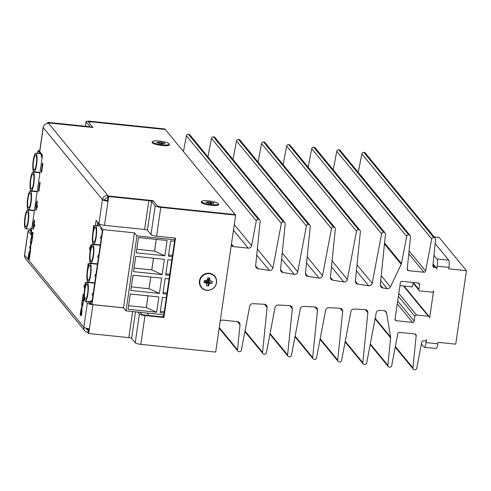 <?xml version="1.0" encoding="UTF-8"?>
<svg xmlns="http://www.w3.org/2000/svg" width="491" height="491" viewBox="0 0 491 491"><rect width="100%" height="100%" fill="white"/><g stroke="black" fill="none" stroke-linecap="round" stroke-linejoin="round"><path stroke-width="0.74" d="M47.609 123.419L47.768 122.351L48.13 123.388L48.204 122.885L88.3 127.022A4.849 0.945 8.3 0 0 92.222 126.66A4.849 0.945 8.3 0 0 92.142 126.445L88.54 122.056A2.424 0.473 -171.7 0 1 88.497 121.952A2.424 0.473 -171.7 0 1 90.461 121.768L165.344 129.501L164.902 128.967L90.025 121.24A4.849 0.945 -171.7 0 0 86.103 121.602A4.849 0.945 -171.7 0 0 86.177 121.817L85.532 126.248M89.491 301.535L91.97 304.549L123.511 307.808L126.021 310.864L136.958 235.913L174.753 239.817L175.005 238.092M153.002 201.138L153.075 200.629L157.445 205.944L160.938 206.914L235.232 214.585L160.348 206.852A2.424 0.473 -171.7 0 1 157.556 206.079L153.953 201.691A4.849 0.945 8.3 0 0 148.362 200.138L108.266 196.001L107.578 200.702A2.424 0.473 -171.7 0 1 104.786 199.929L102.429 199.684A4.849 4.646 -39.4 0 1 107.83 195.467L108.701 196.535L108.014 201.236A4.849 0.945 -171.7 0 1 102.429 199.684L43.239 127.629A4.849 0.945 -171.7 0 1 43.159 127.421A4.849 0.945 -171.7 0 1 43.312 127.224M140.205 312.325L141.776 314.24A2.424 0.473 8.3 0 0 144.569 315.013L163.497 316.971L166.302 297.718L162.417 297.313L160.183 312.601L164.074 313M166.817 294.189L169.051 278.906L165.16 278.507L162.926 293.79L166.817 294.189L166.302 297.718M169.561 275.377L171.795 260.095L167.904 259.696L165.676 274.978L169.561 275.377L169.051 278.906M172.31 256.566L174.538 241.284L170.647 240.885L168.419 256.167L172.31 256.566L171.795 260.095M174.753 239.817L174.538 241.284M163.497 316.971L163.933 317.499L175.508 238.141L156.586 236.189A4.849 0.945 -171.7 0 1 150.995 234.637L147.392 230.248A2.424 0.473 8.3 0 0 144.593 229.475L104.503 225.338A4.849 0.945 -171.7 0 1 98.912 223.786L96.126 220.391L95.371 225.547M168.591 254.97L172.482 255.369M165.848 273.782L169.739 274.181M163.104 292.593L166.995 292.992M160.361 311.398L164.252 311.803M126.021 310.864L163.816 314.762M159.391 293.422L161.619 278.139L133.024 275.187L130.796 290.469L159.391 293.422L149.074 288.745L150.78 277.022M164.878 255.799L167.112 240.516L138.511 237.564L136.283 252.847L164.878 255.799L154.561 251.122L156.273 239.399M162.134 274.61L164.362 259.328L135.768 256.376L133.54 271.658L162.134 274.61L151.817 269.933L153.53 258.211M156.647 312.233L158.875 296.951L130.281 293.999L128.053 309.281L156.647 312.233L146.33 307.556L148.036 295.834M31.455 230.88L30.055 229.174A9.39 1.933 -84.1 0 0 30.092 229.18A9.39 1.933 -84.1 0 0 30.988 228.407L31.694 229.266M42.392 155.935L38.034 150.633L39.746 150.811M98.433 223.209L97.605 223.153L99.949 226.007A9.39 1.933 -84.1 0 0 99.912 226.001L95.487 225.541A9.39 1.933 -84.1 0 0 92.965 231.948A9.39 1.933 -84.1 0 0 93.56 244.223A9.39 1.933 -84.1 0 0 96.445 235.085A9.39 1.933 -84.1 0 0 95.487 225.541M85.262 301.093A9.39 1.933 -84.1 0 0 87.423 296.552A9.39 1.933 -84.1 0 0 88.374 287.161A9.39 1.933 -84.1 0 0 87.189 282.417A9.39 1.933 -84.1 0 0 84.409 290.623A9.39 1.933 -84.1 0 0 84.9 300.866A9.39 1.933 -84.1 0 0 85.262 301.093L89.687 301.554A9.39 1.933 -84.1 0 0 90.577 300.78L91.897 302.388L92.842 295.92L92.204 295.146A9.39 1.933 -84.1 0 0 92.461 293.385L93.1 294.158L95.604 276.961L94.972 276.188A9.39 1.933 -84.1 0 0 95.229 274.426L95.862 275.199L98.372 258.002L97.734 257.229A9.39 1.933 -84.1 0 0 97.991 255.467L98.63 256.241L101.14 239.043L100.502 238.27A9.39 1.933 -84.1 0 0 100.759 236.509L101.398 237.282L102.337 230.819L101.017 229.211A9.39 1.933 -84.1 0 0 100.557 226.744L102.901 229.598L134.448 232.857L136.958 235.913M147.054 313.031L149.061 315.48M31.093 230.439A4.849 0.945 8.3 0 0 28.067 230.88A4.849 0.945 8.3 0 0 28.147 231.089L30.933 234.483L42.508 155.125L39.722 151.731L43.239 127.629A4.849 4.646 140.6 0 1 48.64 123.413L48.204 122.885L93.014 127.507L88.644 122.191L91.05 121.829L165.344 129.501L235.668 215.113L160.784 207.386A4.849 0.945 -171.7 0 1 155.199 205.833L151.59 201.445A2.424 0.473 8.3 0 0 148.798 200.672L108.701 196.535M88.902 328.737L88.282 332.966L88.724 333.499L128.814 337.636A2.424 0.473 -171.7 0 1 131.613 338.416L135.215 342.798A4.849 0.945 8.3 0 0 140.807 344.351L215.69 352.084L235.668 215.113M137.848 312.086L139.419 313.995A4.849 0.945 8.3 0 0 145.005 315.547L163.933 317.499M216.537 282.656A8.783 8.421 140.6 0 0 204.79 273.947A8.783 8.421 140.6 0 0 202.636 288.714A8.783 8.421 140.6 0 0 216.537 282.656M123.511 307.808L134.448 232.857M131.318 286.873L149.074 288.745M136.805 249.256L154.561 251.122M134.061 268.061L151.817 269.933M128.574 305.684L146.33 307.556M40.931 165.927L40.913 165.903A9.39 1.933 -84.1 0 0 41.164 164.135L41.189 164.166M38.402 183.094L38.402 183.094A9.39 1.933 -84.1 0 1 38.145 184.855L38.163 184.886M35.401 203.845L35.377 203.814A9.39 1.933 -84.1 0 0 35.634 202.053L35.659 202.077M32.633 222.797L32.615 222.773A9.39 1.933 -84.1 0 0 32.872 221.011L32.891 221.036M42.134 157.697L41.428 156.838A9.39 1.933 -84.1 0 0 40.685 153.855A9.39 1.933 -84.1 0 0 40.317 153.628L35.898 153.174A9.39 1.933 -84.1 0 0 34.781 154.377A9.39 1.933 -84.1 0 0 32.823 164.792A9.39 1.933 -84.1 0 0 33.965 171.85A9.39 1.933 -84.1 0 0 36.751 163.644A9.39 1.933 -84.1 0 0 36.26 153.401A9.39 1.933 -84.1 0 0 35.898 153.174M38.034 150.633L37.635 153.352M34.922 171.948L34.873 172.31M32.16 190.907L32.105 191.269M29.392 209.866L29.343 210.228M29.773 209.903L29.724 210.265M32.541 190.944L32.486 191.306M35.303 171.991L35.254 172.347M38.648 153.456L38.108 152.793L38.016 153.388M91.97 304.549L102.901 229.598M89.368 282.276L89.313 282.638M92.13 263.317L92.081 263.679M94.898 244.358L94.843 244.721M98.243 225.829L97.697 225.166L97.611 225.762M88.932 282.595L88.988 282.239M91.7 263.636L91.749 263.28M94.462 244.684L94.517 244.322M97.23 225.725L97.605 223.153M100.557 226.744A9.39 1.933 -84.1 0 0 99.949 226.007M149.037 288.702L150.743 277.016M154.53 251.085L156.236 239.393M151.787 269.897L153.487 258.205M146.293 307.513L148 295.827M33.492 172.359A9.39 1.933 -84.1 0 0 33.13 172.126A9.39 1.933 -84.1 0 0 32.013 173.335A9.39 1.933 -84.1 0 0 30.055 183.751A9.39 1.933 -84.1 0 0 31.203 190.809A9.39 1.933 -84.1 0 0 33.983 182.603A9.39 1.933 -84.1 0 0 33.492 172.359M30.73 191.312A9.39 1.933 -84.1 0 0 30.362 191.085A9.39 1.933 -84.1 0 0 29.245 192.294A9.39 1.933 -84.1 0 0 27.287 202.709A9.39 1.933 -84.1 0 0 28.435 209.767A9.39 1.933 -84.1 0 0 31.215 201.562A9.39 1.933 -84.1 0 0 30.73 191.312M31.805 228.493L30.988 228.407M28.122 210.516A9.39 1.933 -84.1 0 0 27.6 210.044A9.39 1.933 -84.1 0 0 24.71 219.189A9.39 1.933 -84.1 0 0 25.673 228.726A9.39 1.933 -84.1 0 0 28.19 222.319A9.39 1.933 -84.1 0 0 28.122 210.516M92.112 300.94L90.577 300.78M93.198 293.458L92.461 293.385M101.496 236.582L100.759 236.509M98.734 255.541L97.991 255.467M90.43 262.955A9.39 1.933 -84.1 0 0 90.792 263.182A9.39 1.933 -84.1 0 0 92.952 258.634A9.39 1.933 -84.1 0 0 93.904 249.244A9.39 1.933 -84.1 0 0 92.719 244.5A9.39 1.933 -84.1 0 0 89.939 252.705A9.39 1.933 -84.1 0 0 90.43 262.955M95.966 274.5L95.229 274.426M87.662 281.908A9.39 1.933 -84.1 0 0 88.03 282.141A9.39 1.933 -84.1 0 0 90.184 277.593A9.39 1.933 -84.1 0 0 91.142 268.203A9.39 1.933 -84.1 0 0 89.957 263.458A9.39 1.933 -84.1 0 0 87.177 271.664A9.39 1.933 -84.1 0 0 87.662 281.908M47.768 122.351L87.858 126.494A2.424 0.473 8.3 0 0 89.822 126.31A2.424 0.473 8.3 0 0 89.785 126.205L86.177 121.817M421.407 343.872L424.083 347.131A6.058 1.246 -84.1 0 0 424.322 347.278A6.058 1.246 -84.1 0 0 426.035 342.583L426.464 339.643A1.516 1.455 -39.4 0 1 424.776 340.963L423.432 340.822A1.516 1.455 140.6 0 0 421.751 342.074L416.761 368.256A1.817 1.743 -39.4 0 1 414.748 369.76L414.435 369.729A1.817 1.743 -39.4 0 1 412.913 367.857L416.196 335.537A1.516 1.455 140.6 0 0 414.932 333.978L399.484 332.382A1.516 1.455 140.6 0 0 397.808 333.635L391.701 365.672A1.817 1.743 -39.4 0 1 389.688 367.176L389.375 367.139A1.817 1.743 -39.4 0 1 387.853 365.273L390.64 337.833A3.026 2.903 140.6 0 0 390.615 337.059L386.583 312.976A3.026 2.903 140.6 0 0 383.925 310.625L379.414 310.386A3.026 2.903 140.6 0 0 376.204 312.902L366.648 363.082A1.817 1.743 -39.4 0 1 364.629 364.586L364.316 364.555A1.817 1.743 -39.4 0 1 362.794 362.683L367.869 312.755A3.026 2.903 140.6 0 0 365.187 309.631L354.115 309.042A3.026 2.903 140.6 0 0 350.912 311.564L341.589 360.492A1.817 1.743 -39.4 0 1 339.576 362.002L339.256 361.965A1.817 1.743 -39.4 0 1 337.734 360.099L342.681 311.423A3.026 2.903 140.6 0 0 339.999 308.293L328.823 307.704A3.026 2.903 140.6 0 0 325.613 310.22L316.529 357.908A1.817 1.743 -39.4 0 1 314.516 359.412L314.197 359.381A1.817 1.743 -39.4 0 1 312.675 357.509L317.493 310.085A3.026 2.903 140.6 0 0 314.811 306.961L303.524 306.359A3.026 2.903 140.6 0 0 300.32 308.876L291.47 355.318A1.817 1.743 -39.4 0 1 289.457 356.822L289.138 356.791A1.817 1.743 -39.4 0 1 287.616 354.925L292.311 308.747A3.026 2.903 140.6 0 0 289.629 305.623L278.231 305.015A3.026 2.903 140.6 0 0 275.021 307.538L266.41 352.734A1.817 1.743 -39.4 0 1 264.397 354.238L264.078 354.207A1.817 1.743 -39.4 0 1 262.556 352.335L267.122 307.415A3.026 2.903 140.6 0 0 264.44 304.285L252.933 303.677A3.026 2.903 140.6 0 0 249.723 306.194L241.351 350.144A1.817 1.743 -39.4 0 1 239.338 351.648L239.019 351.617A1.817 1.743 -39.4 0 1 237.497 349.752L240.038 324.741A3.026 2.903 140.6 0 0 237.503 321.63L222.828 320.114A3.026 2.903 140.6 0 0 220.201 321.151M435.136 243.61L448.743 260.175A6.058 1.246 95.9 0 1 448.977 267.38L448.762 268.853L466.45 270.676L455.728 344.16L438.04 342.331L437.825 343.798A6.058 1.246 95.9 0 1 436.112 348.5L424.322 347.278M433.946 255.302L436.947 258.953A6.058 1.246 -84.1 0 1 437.18 266.165L436.757 269.105A1.516 1.455 -39.4 0 0 436.45 267.988L433.074 263.882M434.148 267.343L432.878 265.797A1.516 1.455 140.6 0 0 434.148 267.343L435.492 267.478A1.516 1.455 -39.4 0 1 436.45 267.988M432.884 265.784L435.566 239.369A1.817 1.743 -39.4 0 0 435.192 238.104L365.304 153.026A1.817 1.743 -39.4 0 0 364.156 152.413L363.837 152.382A1.817 1.743 -39.4 0 0 361.824 153.886L358.295 172.415M231.298 245.089A3.026 2.903 140.6 0 0 233.55 246.629L248.225 248.145A3.026 2.903 140.6 0 0 251.582 245.641L256.302 220.858A1.817 1.743 -39.4 0 1 258.315 219.354L258.634 219.385A1.817 1.743 -39.4 0 1 260.156 221.257L255.645 265.606A3.026 2.903 140.6 0 0 258.033 268.706L269.375 270.449A3.026 2.903 140.6 0 0 272.879 267.963L281.361 223.448A1.817 1.743 -39.4 0 1 283.375 221.938L283.694 221.975A1.817 1.743 -39.4 0 1 285.21 223.841L280.576 269.449A3.026 2.903 140.6 0 0 282.963 272.548L294.201 274.279A3.026 2.903 140.6 0 0 297.699 271.793L306.421 226.032A1.817 1.743 -39.4 0 1 308.434 224.528L308.753 224.559A1.817 1.743 -39.4 0 1 310.269 226.431L305.506 273.297A3.026 2.903 140.6 0 0 307.9 276.39L319.021 278.109A3.026 2.903 140.6 0 0 322.526 275.617L331.48 228.622A1.817 1.743 -39.4 0 1 333.493 227.118L333.806 227.149A1.817 1.743 -39.4 0 1 335.328 229.015L330.437 277.139A3.026 2.903 140.6 0 0 332.83 280.232L343.847 281.932A3.026 2.903 140.6 0 0 347.346 279.447L356.54 231.206A1.817 1.743 -39.4 0 1 358.553 229.702L358.866 229.733A1.817 1.743 -39.4 0 1 360.388 231.605L355.374 280.981A3.026 2.903 140.6 0 0 357.761 284.08L368.667 285.762A3.026 2.903 140.6 0 0 372.172 283.27L381.599 233.796A1.817 1.743 -39.4 0 1 383.612 232.292L383.925 232.323A1.817 1.743 -39.4 0 1 385.447 234.195L380.304 284.829A3.026 2.903 140.6 0 0 382.692 287.922L387.135 288.61A3.026 2.903 140.6 0 0 390.394 286.867L401.227 264.324A3.026 2.903 140.6 0 0 401.472 263.575L406.658 236.38A1.817 1.743 -39.4 0 1 408.672 234.876L408.985 234.913A1.817 1.743 -39.4 0 1 410.507 236.779L407.223 269.105A1.516 1.455 140.6 0 0 408.487 270.658L423.936 272.253A1.516 1.455 140.6 0 0 425.611 271.001L431.712 238.97A1.817 1.743 -39.4 0 1 433.725 237.466L434.044 237.497A1.817 1.743 -39.4 0 1 435.192 238.104M418.841 289.334L419.529 284.627A1.516 1.455 140.6 0 0 418.264 283.006L402.055 281.331A1.516 1.455 140.6 0 0 400.361 282.65L395.046 319.095A1.516 1.455 140.6 0 0 396.305 320.715L412.52 322.391A1.516 1.455 140.6 0 0 414.208 321.077L414.895 316.37A1.516 1.455 -39.4 0 1 416.583 315.056L428.379 316.272A1.516 1.455 -39.4 0 1 429.637 317.892L433.584 290.856A1.516 1.455 -39.4 0 1 431.896 292.17L420.1 290.954A1.516 1.455 -39.4 0 1 418.841 289.334L413.219 282.485M183.413 151.504L186.414 135.774A1.817 1.743 -39.4 0 1 188.427 134.27L188.74 134.307A1.817 1.743 -39.4 0 1 189.888 134.915L259.782 219.999M207.939 156.893L211.468 138.364A1.817 1.743 -39.4 0 1 213.481 136.86L213.8 136.891A1.817 1.743 -39.4 0 1 214.948 137.505L284.835 222.583M232.998 159.477L236.527 140.948A1.817 1.743 -39.4 0 1 238.54 139.444L238.859 139.481A1.817 1.743 -39.4 0 1 240.007 140.088L309.895 225.173M258.057 162.067L261.586 143.538A1.817 1.743 -39.4 0 1 263.599 142.034L263.919 142.065A1.817 1.743 -39.4 0 1 265.066 142.678L334.954 227.756M283.117 164.651L286.646 146.128A1.817 1.743 -39.4 0 1 288.659 144.618L288.978 144.655A1.817 1.743 -39.4 0 1 290.126 145.262L360.013 230.347M308.176 167.241L311.705 148.712A1.817 1.743 -39.4 0 1 313.718 147.208L314.037 147.239A1.817 1.743 -39.4 0 1 315.185 147.852L385.073 232.93M333.236 169.825L336.765 151.302A1.817 1.743 -39.4 0 1 338.778 149.798L339.097 149.829A1.817 1.743 -39.4 0 1 340.245 150.436L410.132 235.52M36.003 155.162A7.574 1.559 -84.1 0 0 35.708 154.978A7.574 1.559 -84.1 0 0 33.382 162.349A7.574 1.559 -84.1 0 0 34.155 170.046A7.574 1.559 -84.1 0 0 36.395 163.429A7.574 1.559 -84.1 0 0 36.003 155.162M33.241 174.121A7.574 1.559 -84.1 0 0 32.946 173.937A7.574 1.559 -84.1 0 0 30.614 181.308A7.574 1.559 -84.1 0 0 31.387 188.998A7.574 1.559 -84.1 0 0 33.633 182.382A7.574 1.559 -84.1 0 0 33.241 174.121M30.473 193.08A7.574 1.559 -84.1 0 0 30.178 192.895A7.574 1.559 -84.1 0 0 27.846 200.267A7.574 1.559 -84.1 0 0 28.625 207.957A7.574 1.559 -84.1 0 0 30.865 201.341A7.574 1.559 -84.1 0 0 30.473 193.08M27.705 212.038A7.574 1.559 -84.1 0 0 27.41 211.854A7.574 1.559 -84.1 0 0 25.084 219.225A7.574 1.559 -84.1 0 0 25.857 226.916A7.574 1.559 -84.1 0 0 28.097 220.299A7.574 1.559 -84.1 0 0 27.705 212.038M85.152 299.105A7.574 1.559 -84.1 0 0 85.446 299.289A7.574 1.559 -84.1 0 0 87.779 291.918A7.574 1.559 -84.1 0 0 87.005 284.228A7.574 1.559 -84.1 0 0 84.759 290.844A7.574 1.559 -84.1 0 0 85.152 299.105M93.45 242.229A7.574 1.559 -84.1 0 0 93.744 242.413A7.574 1.559 -84.1 0 0 96.076 235.042A7.574 1.559 -84.1 0 0 95.303 227.351A7.574 1.559 -84.1 0 0 93.057 233.968A7.574 1.559 -84.1 0 0 93.45 242.229M90.688 261.187A7.574 1.559 -84.1 0 0 90.982 261.372A7.574 1.559 -84.1 0 0 93.308 254A7.574 1.559 -84.1 0 0 92.535 246.31A7.574 1.559 -84.1 0 0 90.295 252.926A7.574 1.559 -84.1 0 0 90.688 261.187M87.92 280.146A7.574 1.559 -84.1 0 0 88.214 280.33A7.574 1.559 -84.1 0 0 90.547 272.959A7.574 1.559 -84.1 0 0 89.767 265.269A7.574 1.559 -84.1 0 0 87.527 271.885A7.574 1.559 -84.1 0 0 87.92 280.146M434.228 236.932L439.15 237.441L466.45 270.676M413.201 283.209A6.358 1.307 95.9 0 1 411.575 287.106A6.358 1.307 95.9 0 1 411.206 286.762M31.442 230.991A2.424 0.473 8.3 0 0 30.467 231.23A2.424 0.473 8.3 0 0 30.503 231.335L31.258 232.249M107.578 200.702L108.014 201.236L104.503 225.338M85.686 301.143L87.33 303.143A4.849 0.945 8.3 0 0 92.922 304.696L123.554 307.857M87.846 332.438L88.282 332.966L88.626 330.615L88.19 330.081L87.846 332.438A4.849 4.646 -39.4 0 1 83.82 327.245A4.849 0.945 8.3 0 0 89.405 328.798L88.724 333.499M88.042 301.382L89.693 303.389A2.424 0.473 8.3 0 0 91.541 304.027M98.157 222.871L98.108 223.184M28.067 230.88L24.55 254.976A4.849 0.945 8.3 0 0 24.63 255.191A4.849 4.646 140.6 0 0 25.6 258.757L84.79 330.811M39.722 151.731A4.849 0.945 -171.7 0 1 39.642 151.516L43.159 127.421M201.574 287.321L201.384 287.088A8.482 8.132 -39.4 0 1 199.677 280.852A8.482 8.132 -39.4 0 1 205.778 273.806A8.482 8.132 -39.4 0 1 214.487 276.323L214.677 276.556A8.482 8.132 -39.4 0 1 213.284 288.223A8.482 8.132 -39.4 0 1 201.574 287.321A8.482 8.132 -39.4 0 1 199.874 281.085A8.482 8.132 -39.4 0 1 205.968 274.039A8.482 8.132 -39.4 0 1 214.677 276.556M92.805 243.155L92.609 244.506M90.037 262.114L89.841 263.464M87.269 281.073L87.073 282.423M86.79 328.381L88.19 330.081A2.424 2.326 -39.4 0 1 86.189 328.24M104.786 199.929A2.424 2.326 -39.4 0 1 107.486 197.818L107.83 195.467L48.64 123.413M30.626 240.946A2.719 0.559 -84.1 0 0 30.577 241.664L30.528 245.236L29.62 247.924L30.737 249.164A3.357 0.694 -84.1 0 0 30.773 248.962L30.73 245.475L31.59 242.879A3.253 0.669 -84.1 0 0 31.737 242.204A3.793 0.779 -84.1 0 0 31.884 241.369L31.995 240.621A4.143 0.853 -84.1 0 0 32.111 239.657A2.823 0.583 -84.1 0 0 32.16 238.871A2.259 0.466 -84.1 0 0 32.167 238.534L31.301 237.294A1.97 0.405 -84.1 0 0 31.166 237.675A2.94 0.608 -84.1 0 0 31.007 238.338A4.088 0.841 -84.1 0 0 30.853 239.234L30.743 239.982A4.094 0.841 -84.1 0 0 30.626 240.946L30.761 240.958M81.874 302.996A2.719 0.559 -84.1 0 0 81.831 303.72L81.782 307.286L80.898 309.692L81.807 307.925L81.942 311.134L81.979 307.532L82.838 304.929A3.253 0.669 -84.1 0 0 82.985 304.26A3.793 0.779 -84.1 0 0 83.132 303.42L83.243 302.671A4.143 0.853 -84.1 0 0 83.36 301.713A2.823 0.583 -84.1 0 0 83.409 300.928A2.259 0.466 -84.1 0 0 83.415 300.584L82.549 299.35A1.97 0.405 -84.1 0 0 82.414 299.725A2.94 0.608 -84.1 0 0 82.255 300.388A4.088 0.841 -84.1 0 0 82.101 301.284L81.991 302.033A4.094 0.841 -84.1 0 0 81.874 302.996L82.009 303.008M36.487 204.379L35.874 203.63L35.548 205.833L36.168 206.582L35.683 209.89L36.095 210.387L36.573 207.079L37.187 207.828L37.512 205.625L36.899 204.876L37.377 201.568L36.966 201.071L36.487 204.379L36.96 204.428M33.726 223.301L33.112 222.552L32.793 224.755L33.406 225.504L32.922 228.812L33.333 229.309L33.811 226.001L34.431 226.75L34.751 224.547L34.137 223.798L34.615 220.49L34.21 219.993L33.726 223.301L34.204 223.35M85.471 285.265L85.827 282.828L85.416 282.331L84.931 285.639L84.317 284.89L83.998 287.094L84.612 287.843L84.323 291.378M91.001 247.347L91.344 244.984L90.939 244.487L90.454 247.795L89.841 247.047L89.522 249.25L90.135 249.999L89.847 253.54M28.871 253.27L28.901 253.522A2.222 0.46 -84.1 0 0 28.809 253.816A2.694 0.552 -84.1 0 0 28.656 254.448A4.198 0.865 -84.1 0 0 28.503 255.345L28.134 258.002L29.19 259.383L29.693 256.37A3.652 0.755 -84.1 0 0 29.804 255.486A3.29 0.675 -84.1 0 0 29.859 254.657A2.449 0.503 -84.1 0 0 29.865 254.479L30.295 252.257A4.131 0.853 -84.1 0 0 30.411 251.3A2.817 0.583 -84.1 0 0 30.46 250.514A2.252 0.466 -84.1 0 0 30.467 250.171L30.031 249.612A2.032 0.417 -84.1 0 0 29.945 249.882A2.928 0.601 -84.1 0 0 29.785 250.545A4.21 0.865 -84.1 0 0 29.632 251.447L29.423 252.859L28.981 252.343L28.852 253.172L29.847 253.374M42.92 163.607L42.508 163.104L41.219 171.924L41.631 172.421L42.92 163.607M40.139 182.646L39.728 182.149L38.445 190.968L38.85 191.465L40.139 182.646M88.239 266.306L88.589 263.906L88.177 263.409L87.085 272.462M93.769 228.389L94.125 225.946L93.713 225.443L92.621 234.495M84.078 295.201L83.157 294.189L82.611 297.994L83.55 300.922L84.096 296.84M33.05 232.63L32.934 233.274L31.909 232.133L31.399 235.496L32.277 238.871L33.13 232.642M81.285 315.946L81.739 312.976A3.652 0.755 -84.1 0 0 81.844 312.098A3.29 0.675 -84.1 0 0 81.899 311.269A2.449 0.503 -84.1 0 0 81.905 310.889L81.481 310.33A1.835 0.381 -84.1 0 0 81.371 310.662A1.811 0.374 -84.1 0 0 81.279 311.085A1.657 0.344 -84.1 0 0 81.303 310.674L80.947 310.128A2.222 0.46 -84.1 0 0 80.849 310.422A2.694 0.552 -84.1 0 0 80.702 311.055A4.198 0.865 -84.1 0 0 80.549 311.957L80.18 314.645L81.285 315.946M201.494 202.715A8.482 1.657 -171.7 0 1 201.463 202.519L201.617 201.494A8.482 1.657 -171.7 0 1 210.246 201.077A8.482 1.657 -171.7 0 1 218.397 203.943A8.482 1.657 -171.7 0 1 210.657 204.477A8.482 1.657 -171.7 0 1 201.752 201.862A8.482 1.657 -171.7 0 1 201.617 201.494M218.397 203.943L218.25 204.968A8.482 1.657 -171.7 0 1 218.164 205.146M152.351 142.893A8.482 1.657 -171.7 0 1 152.32 142.697L152.474 141.672A8.482 1.657 -171.7 0 1 161.103 141.255A8.482 1.657 -171.7 0 1 169.254 144.121A8.482 1.657 -171.7 0 1 161.514 144.655A8.482 1.657 -171.7 0 1 152.609 142.04A8.482 1.657 -171.7 0 1 152.474 141.672M169.254 144.121L169.107 145.146A8.482 1.657 -171.7 0 1 169.027 145.324M107.486 197.818L107.922 198.352L108.266 196.001L153.075 200.629M32.16 238.908L31.314 238.117L31.154 238.405A1.651 0.338 -84.1 0 0 31.062 238.798A2.664 0.546 -84.1 0 0 30.964 239.369L30.853 240.117A2.67 0.552 -84.1 0 0 30.786 240.713A1.62 0.331 -84.1 0 0 30.749 241.173L30.577 241.664M30.614 248.121L29.638 248.023M30.528 248.016L29.62 247.924M30.448 247.918L29.62 247.832M30.055 247.446L29.663 247.403M30.08 246.942L29.773 246.912M31.651 242.597L30.411 242.468M31.191 242.186L30.43 242.106M31.136 242.118L30.442 242.045M30.841 241.762L30.503 241.725M83.409 300.958L82.562 300.167L82.402 300.461A1.651 0.338 -84.1 0 0 82.31 300.854A2.664 0.546 -84.1 0 0 82.212 301.419L82.101 302.168A2.67 0.552 -84.1 0 0 82.034 302.763A1.62 0.331 -84.1 0 0 82.003 303.223L81.831 303.72M81.328 308.992L81.021 308.962M82.905 304.647L81.659 304.518M82.439 304.236L81.684 304.162M82.384 304.168L81.69 304.095M82.089 303.812L81.751 303.782M37.285 207.153L36.573 207.079M36.156 209.939L35.683 209.89M37.353 206.705L36.168 206.582M37.144 205.177L37.39 206.435M37.028 205.987L35.548 205.833M34.53 226.075L33.811 226.001M33.4 228.861L32.922 228.812M34.591 225.627L33.406 225.504M34.382 224.099L34.634 225.357M34.266 224.909L32.793 224.755M85.348 285.682L84.931 285.639M84.98 287.192L83.998 287.094M90.86 247.838L90.454 247.795M90.497 249.348L89.522 249.25M29.939 253.485L28.963 253.381M29.761 253.264L28.852 253.172M29.681 253.166L28.852 253.08M29.859 254.657L29.491 254.442L29.865 254.479M29.141 258.235L28.159 258.131M29.055 258.125L28.14 258.033M29.024 258.094L28.134 258.002M29.257 253.865L28.809 253.816M41.698 171.973L41.219 171.924M38.918 191.017L38.445 190.968M83.218 298.129L82.629 298.068M83.182 298.055L82.611 297.994M83.126 297.92L82.611 297.871M83.071 297.804L82.623 297.755M82.967 297.583L82.648 297.546M31.97 236.079L31.381 236.018M31.933 236.005L31.363 235.944M31.878 235.87L31.363 235.815M31.823 235.748L31.375 235.705M31.719 235.527L31.399 235.496M81.181 314.841L80.205 314.743M81.095 314.737L80.18 314.645M81.07 314.706L80.18 314.614M81.303 310.472L80.849 310.422M81.905 311.085L81.279 311.085M210.627 283.239L211.971 283.381L212.272 281.325L209.718 280.699L209.737 278.059L207.675 277.851L206.938 280.41L204.281 280.496L203.98 282.552L206.533 283.178L206.515 285.817L208.577 286.032L209.313 283.467L210.627 283.239L208.049 281.318L207.435 282.159L206.846 282.098M152.431 141.96A8.783 1.718 8.3 0 0 152.192 142.728A8.783 1.718 8.3 0 0 160.508 145.33A8.783 1.718 8.3 0 0 169.223 145.207A8.783 1.718 8.3 0 0 169.309 144.514A8.783 1.718 8.3 0 0 169.211 144.409M201.574 201.783A8.783 1.718 8.3 0 0 201.335 202.55A8.783 1.718 8.3 0 0 209.651 205.152A8.783 1.718 8.3 0 0 218.366 205.035A8.783 1.718 8.3 0 0 218.446 204.336A8.783 1.718 8.3 0 0 218.354 204.231M212.849 203.225L214.193 203.36L213.812 202.9L211.136 202.55L210.295 201.924L205.821 202.071L209.712 203.513L211.781 203.722L211.652 203.176L212.849 203.225M163.706 143.403L165.05 143.538L164.669 143.071L161.999 142.721L161.158 142.102L156.678 142.249L160.575 143.691L162.638 143.9L162.509 143.354L163.706 143.403M211.971 283.381L208.049 281.318M209.313 283.467L207.656 281.386M208.773 284.688L207.49 281.754M208.577 286.032L207.435 282.159M206.711 284.479L206.821 281.3L206.054 281.116L206.128 280.582M206.533 283.178L206.821 281.3M205.324 282.693L206.453 281.159M203.98 282.552L206.054 281.116M205.625 280.637L206.938 280.471L207.478 279.189M207.263 279.71L207.779 279.766L207.773 280.557L210.927 281.183M209.737 278.059L207.779 279.766M209.547 279.404L207.724 280.171M209.718 280.699L207.773 280.557M208.54 280.772L208.454 281.361M31.743 242.186L31.584 242.173A1.749 0.362 -84.1 0 0 31.682 241.775A2.48 0.509 -84.1 0 0 31.774 241.234L31.884 240.486A2.688 0.552 -84.1 0 0 31.952 239.896A1.755 0.362 -84.1 0 0 31.989 239.424L31.97 238.951M30.792 241.701L31.51 242.394M31.314 238.117L32.148 238.203L31.301 238.104M30.706 244.837L31.338 243.407L30.62 242.536L31.007 244.868M31.645 242.64L30.62 242.536M29.926 247.286L30.645 248.158L30.552 245.874L29.926 247.286M82.991 304.242L82.832 304.224A1.749 0.362 -84.1 0 0 82.93 303.825A2.48 0.509 -84.1 0 0 83.022 303.285L83.132 302.536A2.688 0.552 -84.1 0 0 83.2 301.953A1.755 0.362 -84.1 0 0 83.237 301.48L83.224 301.001M82.04 303.751L82.758 304.445M82.562 300.167L83.396 300.253L82.549 300.154M81.954 306.887L82.586 305.463L81.868 304.592L82.255 306.918M82.893 304.696L81.868 304.592M29.399 258.407L29.583 256.228A2.688 0.552 -84.1 0 0 29.656 255.645A1.755 0.362 -84.1 0 0 29.687 255.173L29.65 254.633M29.491 254.442L29.386 254.577A1.651 0.338 -84.1 0 0 29.331 254.749A1.792 0.368 -84.1 0 0 29.233 255.154A2.43 0.503 -84.1 0 0 29.141 255.694L28.828 257.855L29.27 258.389M28.717 257.72L28.975 255.934A2.639 0.546 -84.1 0 0 29.049 255.338A1.657 0.344 -84.1 0 0 29.079 254.872L28.803 254.522A1.559 0.319 -84.1 0 0 28.711 254.909A2.774 0.571 -84.1 0 0 28.613 255.486L28.349 257.272L28.846 257.732M29.534 252.994L29.982 253.534L30.184 252.122A2.682 0.552 -84.1 0 0 30.258 251.539A1.749 0.362 -84.1 0 0 30.289 251.067L29.988 250.471A1.651 0.338 -84.1 0 0 29.933 250.643A1.786 0.368 -84.1 0 0 29.834 251.048A2.424 0.497 -84.1 0 0 29.742 251.582L29.534 252.994M30.467 250.373L30.092 250.336M30.049 253.957L29.251 253.737L29.257 254.062A1.657 0.344 95.9 0 1 29.233 254.473A1.811 0.374 95.9 0 1 29.331 254.056A1.835 0.381 95.9 0 1 29.38 253.89M30.068 253.816L29.251 253.737M83.642 299.056L84.047 296.251L83.132 295.134L82.819 297.258L83.771 299.068M84.078 295.232L83.132 295.134M32.388 237L32.799 234.201L31.884 233.084L31.571 235.201L32.516 237.012M32.86 233.182L31.884 233.084M81.438 315.013L81.629 312.841A2.688 0.552 -84.1 0 0 81.696 312.251A1.755 0.362 -84.1 0 0 81.733 311.785L81.537 311.048M81.469 311.098L81.432 311.19A1.651 0.338 -84.1 0 0 81.377 311.362A1.792 0.368 -84.1 0 0 81.279 311.767A2.43 0.503 -84.1 0 0 81.187 312.301L80.868 314.461L81.31 315.001M80.757 314.326L81.021 312.54A2.639 0.546 -84.1 0 0 81.095 311.951A1.657 0.344 -84.1 0 0 81.125 311.484L80.849 311.134A1.559 0.319 -84.1 0 0 80.757 311.515A2.774 0.571 -84.1 0 0 80.653 312.098L80.395 313.884L80.886 314.338M207.165 202.212L207.282 202.648M208.362 202.261L208.417 202.814M208.485 202.01L208.552 202.838M210.295 201.924L210.019 203.544M210.547 202.224L210.258 203.569M211.136 202.55L210.799 203.624M212.468 202.758L212.235 203.2M213.812 202.9L213.511 203.292M158.022 142.39L158.145 142.826M159.219 142.439L159.274 142.991M159.342 142.187L159.409 143.01M161.158 142.102L160.882 143.722M161.404 142.402L161.116 143.746M161.999 142.721L161.656 143.802M163.325 142.936L163.092 143.372M164.669 143.071L164.368 143.47M145.005 315.547L140.807 344.351M160.784 207.386L156.586 236.189M135.215 342.798L139.419 313.995M150.995 234.637L155.199 205.833M131.613 338.416L135.485 311.84M147.392 230.248L151.59 201.445M426.035 342.583L437.825 343.798M437.18 266.165L448.977 267.38M128.814 337.636L132.625 311.546M144.593 229.475L148.798 200.672M240.038 324.741L237.478 321.623M237.497 349.752L219.268 327.552M267.122 307.415L264.563 304.297M262.556 352.335L245.003 330.965M292.311 308.747L289.751 305.629M287.616 354.925L270.062 333.555M317.493 310.085L314.934 306.967M312.675 357.509L295.122 336.145M342.681 311.423L340.122 308.305M337.734 360.099L320.181 338.729M367.869 312.755L365.304 309.637M362.794 362.683L345.241 341.319M386.583 312.976L384.803 310.809M390.615 337.059L375.185 318.272M390.64 337.833L375.069 318.874M387.853 365.273L370.3 343.903M416.196 335.537L414.913 333.978M412.913 367.857L395.359 346.493M436.947 258.953L448.743 260.175M435.492 267.478L433.013 264.465M434.044 237.497L364.156 152.413M433.725 237.466L363.837 152.382M431.712 238.97L361.824 153.886M425.611 271.001L409.077 250.87M423.936 272.253L408.776 253.804M408.487 270.658L407.223 269.117M408.985 234.913L339.097 149.829M408.672 234.876L338.778 149.798M406.658 236.38L336.765 151.302M401.472 263.575L384.557 242.977M401.227 264.324L384.459 243.91M390.394 286.867L381.231 275.715M387.135 288.61L380.715 280.784M382.692 287.922L380.292 285.001M383.925 232.323L314.037 147.239M383.612 232.292L313.718 147.208M381.599 233.796L311.705 148.712M372.172 283.27L357.012 264.821M368.667 285.762L356.405 270.829M357.761 284.08L355.361 281.153M358.866 229.733L288.978 144.655M358.553 229.702L288.659 144.618M356.54 231.206L286.646 146.128M347.346 279.447L332.094 260.874M343.847 281.932L331.48 266.883M332.83 280.232L330.425 277.311M333.806 227.149L263.919 142.065M333.493 227.118L263.599 142.034M331.48 228.622L261.586 143.538M322.526 275.617L307.17 256.928M319.021 278.109L306.562 262.937M307.9 276.39L305.494 273.469M308.753 224.559L238.859 139.481M308.434 224.528L238.54 139.444M306.421 226.032L236.527 140.948M297.699 271.793L282.251 252.982M294.201 274.279L281.638 258.99M282.963 272.548L280.564 269.627M283.694 221.975L213.8 136.891M283.375 221.938L213.481 136.86M281.361 223.448L211.468 138.364M272.879 267.963L257.333 249.035M269.375 270.449L256.719 255.044M258.033 268.706L255.633 265.778M258.634 219.385L188.74 134.307M258.315 219.354L188.427 134.27M256.302 220.858L186.414 135.774M251.582 245.641L234.287 224.59M248.225 248.145L233.47 230.187M233.55 246.629L231.445 244.07M428.379 316.272L403.479 285.965M416.583 315.056L398.796 293.397M414.895 316.37L398.379 296.263M414.208 321.077L397.692 300.965M412.52 322.391L397.274 303.831M396.305 320.715L395.04 319.175M419.529 284.627L418.191 283M92.922 304.696L89.405 328.798M28.147 231.089L24.63 255.191L83.82 327.245L87.33 303.143M98.912 223.786L102.429 199.684M31.909 237.748L31.166 237.675M30.295 247.734L29.626 247.667M30.141 247.544L29.65 247.495M31.375 242.413L30.411 242.315M30.97 241.916L30.473 241.867M83.157 299.798L82.414 299.725M82.623 304.463L81.659 304.365M82.218 303.972L81.721 303.917M29.54 252.988L28.865 252.914M29.374 252.797L28.883 252.742M29.239 252.632L28.908 252.595M30.46 249.937L29.945 249.882M30.411 249.649L30.031 249.612M28.901 257.941L28.14 257.861M28.662 257.652L28.171 257.603M30.092 253.644L28.901 253.522M83.58 294.594L83.083 294.539M32.332 232.538L31.835 232.489M80.941 314.553L80.186 314.473M80.708 314.265L80.217 314.209M81.273 310.165L80.947 310.128M81.905 310.717L81.371 310.662M81.856 310.367L81.481 310.33M31.62 242.726L30.657 242.628M82.869 304.776L81.905 304.678M29.386 254.59L29.079 254.553M30.025 254.123L29.331 254.056M85.422 126.242L86.103 121.602M33.965 171.85L39.98 172.47M31.203 190.809L37.212 191.429M33.13 172.126L39.924 172.832M28.435 209.767L34.444 210.387M30.362 191.085L37.156 191.791M25.673 228.726L30.092 229.18M27.6 210.044L34.395 210.743M87.189 282.417L94.695 283.19M93.56 244.223L100.281 244.917M90.792 263.182L97.513 263.876M92.719 244.5L100.232 245.279M88.03 282.141L94.751 282.834M89.957 263.458L97.464 264.232M92.112 127.415L92.222 126.66M163.656 315.866A9.016 9.016 0 0 0 162.282 316.842M237.871 351.01L219.164 328.233M262.93 353.594L244.88 331.621M287.99 356.184L269.94 334.205M313.049 358.768L294.999 336.795M338.109 361.358L320.058 339.379M363.168 363.941L345.118 341.969M388.228 366.532L370.177 344.553M413.287 369.115L395.237 347.143M429.33 316.781L404.068 286.026M419.142 290.445L412.55 282.417M399.932 285.596L411.998 286.842"/></g></svg>
